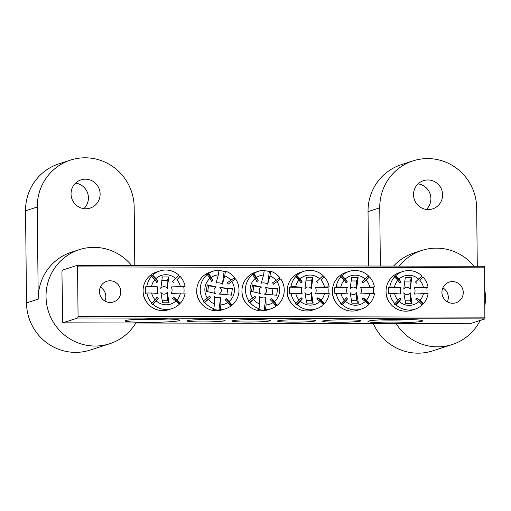 <?xml version="1.0" encoding="UTF-8"?>
<svg xmlns="http://www.w3.org/2000/svg" width="511" height="511" viewBox="0 0 511 511"><rect width="100%" height="100%" fill="white"/><g stroke="black" fill="none" stroke-linecap="round" stroke-linejoin="round"><path stroke-width="0.77" d="M75.583 183.104A14.832 14.512 -108 0 1 88.416 197.808A14.832 14.512 -108 0 1 83.881 208.654M71.048 193.944A14.832 14.512 72 0 0 90.166 208.086A14.832 14.512 72 0 0 100.13 194.008A14.832 14.512 72 0 0 81.006 179.866A14.832 14.512 72 0 0 71.048 193.944M131.627 265.471A49.439 48.366 72 0 0 79.231 249.675L71.425 252.204A49.439 48.366 72 0 0 38.223 299.12L37.258 207.019A49.439 48.366 -108 0 1 70.461 160.109A49.439 48.366 -108 0 1 134.189 207.242L134.802 265.477M79.231 249.675A49.439 48.366 72 0 0 46.035 296.584A49.439 48.366 72 0 0 109.763 343.724A49.439 48.366 72 0 0 135.837 323.003M70.461 160.109L58.752 163.91A49.439 48.366 72 0 0 25.55 210.819L26.515 302.921L38.223 299.12M109.763 343.724L90.243 350.061A49.439 48.366 -108 0 1 26.515 302.921M146.874 302.416A17.138 16.767 -108 0 1 143.067 291.704A17.138 16.767 -108 0 1 143.086 290.74M389.848 302.978A17.138 16.767 -108 0 1 386.041 292.266A17.138 16.767 -108 0 1 386.06 291.296M442.858 287.885A10.878 10.642 -108 0 1 447.381 301.816M100.367 287.093A10.878 10.642 -108 0 1 104.889 301.024M179.157 320.653A27.358 1.731 -0.6 0 1 148.771 322.345A27.358 1.731 -0.6 0 1 125.035 320.767A27.358 1.731 -0.6 0 1 125.521 320.531A27.358 1.731 -0.6 0 1 154.181 318.845A27.358 1.731 -0.6 0 1 179.636 320.199A27.358 1.731 -0.6 0 1 179.157 320.653M136.692 319.337A24.72 1.565 179.4 0 0 167.959 319.011M422.131 321.215A27.358 1.731 -0.6 0 1 391.745 322.907A27.358 1.731 -0.6 0 1 368.009 321.33A27.358 1.731 -0.6 0 1 368.495 321.093A27.358 1.731 -0.6 0 1 397.149 319.407A27.358 1.731 -0.6 0 1 422.61 320.755A27.358 1.731 -0.6 0 1 422.131 321.215M379.66 319.899A24.72 1.565 179.4 0 0 410.927 319.567M336.212 302.857A17.138 16.767 -108 0 1 332.406 292.145A17.138 16.767 -108 0 1 332.425 291.174M360.415 321.074A19.118 1.207 -0.6 0 1 339.183 322.256A19.118 1.207 -0.6 0 1 322.594 321.151A19.118 1.207 -0.6 0 1 322.933 320.985A19.118 1.207 -0.6 0 1 342.964 319.809A19.118 1.207 -0.6 0 1 360.753 320.755A19.118 1.207 -0.6 0 1 360.415 321.074M290.983 302.748A17.138 16.767 -108 0 1 287.169 292.036A17.138 16.767 -108 0 1 287.188 291.072M315.178 320.965A19.118 1.207 -0.6 0 1 293.946 322.147A19.118 1.207 -0.6 0 1 277.364 321.049A19.118 1.207 -0.6 0 1 277.703 320.882A19.118 1.207 -0.6 0 1 297.728 319.707A19.118 1.207 -0.6 0 1 315.517 320.646A19.118 1.207 -0.6 0 1 315.178 320.965M200.51 302.538A17.138 16.767 -108 0 1 196.703 291.826A17.138 16.767 -108 0 1 196.722 290.861M224.712 320.761A19.118 1.207 -0.6 0 1 203.48 321.943A19.118 1.207 -0.6 0 1 186.892 320.838A19.118 1.207 -0.6 0 1 187.23 320.672A19.118 1.207 -0.6 0 1 207.262 319.496A19.118 1.207 -0.6 0 1 225.051 320.442A19.118 1.207 -0.6 0 1 224.712 320.761M245.746 302.646A17.138 16.767 -108 0 1 241.939 291.934A17.138 16.767 -108 0 1 241.952 290.963M269.949 320.863A19.118 1.207 -0.6 0 1 248.716 322.045A19.118 1.207 -0.6 0 1 232.128 320.946A19.118 1.207 -0.6 0 1 232.467 320.78A19.118 1.207 -0.6 0 1 252.491 319.599A19.118 1.207 -0.6 0 1 270.287 320.544A19.118 1.207 -0.6 0 1 269.949 320.863M99.453 291.602A10.878 10.642 72 0 0 113.474 301.975A10.878 10.642 72 0 0 120.775 291.653A10.878 10.642 72 0 0 106.754 281.286A10.878 10.642 72 0 0 99.453 291.602M441.938 292.394A10.878 10.642 72 0 0 455.959 302.768A10.878 10.642 72 0 0 463.26 292.445A10.878 10.642 72 0 0 449.239 282.072A10.878 10.642 72 0 0 441.938 292.394M62.789 322.831L61.927 271.954L62.24 270.204L77.199 265.343L484.307 266.288L484.652 267.828L484.862 318.915L469.896 323.77L62.789 322.831L77.755 317.976L78.062 316.226L485.169 317.165M484.652 267.828L77.544 266.883L78.062 316.226M484.862 318.915L77.755 317.976M77.544 266.883L77.199 265.343M418.075 183.89A14.832 14.512 -108 0 1 430.901 198.6A14.832 14.512 -108 0 1 426.366 209.44M413.533 194.736A14.832 14.512 72 0 0 432.657 208.871A14.832 14.512 72 0 0 442.615 194.8A14.832 14.512 72 0 0 423.498 180.658A14.832 14.512 72 0 0 413.533 194.736M474.112 266.263A49.439 48.366 72 0 0 421.722 250.467L413.91 252.996A49.439 48.366 72 0 0 393.579 266.078M485.035 304.575A49.439 48.366 72 0 0 485.45 297.6A49.439 48.366 72 0 0 484.888 290.625M421.722 250.467A49.439 48.366 72 0 0 399.206 266.09M477.287 266.269L476.68 208.034A49.439 48.366 -108 0 0 412.945 160.901A49.439 48.366 -108 0 0 379.75 207.811L380.356 266.046M412.945 160.901L401.237 164.702A49.439 48.366 72 0 0 368.035 211.611L368.603 266.02M396.197 323.604A49.439 48.366 72 0 0 452.248 344.516L432.734 350.853A49.439 48.366 -108 0 1 373.292 323.546M452.248 344.516A49.439 48.366 72 0 0 480.18 320.435M311.391 292.554L313.16 303.112L306.696 303.093L304.926 292.535A3.769 3.686 -108 0 0 311.391 292.554L311.474 300.602L313.16 303.112M324.466 286.837A15.068 14.742 72 0 0 320.985 280.079L324.217 276.764A19.776 19.348 72 0 1 329.167 286.843L315.396 287.239A7.531 7.371 -108 0 1 315.466 293.819L324.536 293.416A15.068 14.742 72 0 1 321.195 300.155L317.899 297.696A11.299 11.057 -108 0 1 316.769 298.852L320.065 301.311L323.367 304.645A19.776 19.348 72 0 1 316.194 308.9A19.776 19.348 72 0 1 310.298 309.826A19.776 19.348 72 0 1 297.115 304.588L300.347 301.266A15.068 14.742 72 0 0 320.065 301.311M302.288 298.82A11.299 11.057 -108 0 1 301.132 297.658L299.197 300.104A15.068 14.742 72 0 1 295.709 293.346L291.008 293.34A19.776 19.348 72 0 0 295.965 303.419L295.313 303.63A19.776 19.348 72 0 0 296.463 304.799L302.288 298.82L300.347 301.266M295.709 293.346L302.18 293.787A7.531 7.371 -108 0 1 302.11 287.208L289.641 287.182A19.776 19.348 72 0 0 289.705 293.761L291.008 293.34M317.746 282.947A11.299 11.057 -108 0 0 316.59 281.785L323.061 275.595A19.776 19.348 72 0 0 309.883 270.357A19.776 19.348 72 0 0 303.981 271.284L300.468 272.42A19.776 19.348 72 0 0 287.457 294.234A19.776 19.348 72 0 0 306.785 310.969A19.776 19.348 72 0 0 312.681 310.043L316.194 308.9M323.565 276.975A19.776 19.348 72 0 0 322.645 276.029M329.167 286.843L327.87 287.271A19.776 19.348 -108 0 1 327.998 293.423M323.156 304.428A19.776 19.348 72 0 0 323.846 303.7L324.498 303.483A19.776 19.348 72 0 0 329.237 293.423L324.536 293.416M324.498 303.483L321.195 300.155M319.829 278.917A15.068 14.742 72 0 0 300.117 278.872L296.814 275.538A19.776 19.348 72 0 1 303.981 271.284M320.985 280.079L324.217 276.764M302.11 287.208L295.639 286.767L290.938 286.76L289.641 287.182M300.117 278.872L302.11 281.753L296.163 275.748A19.776 19.348 72 0 0 295.032 276.911L295.684 276.694L298.986 280.028A15.068 14.742 72 0 0 295.639 286.767M295.684 276.694A19.776 19.348 72 0 0 290.938 286.76M299.197 300.104L295.965 303.419M327.87 287.271L315.396 287.239M296.163 275.748L296.814 275.538M302.11 281.753A11.299 11.057 -108 0 0 300.979 282.909L298.986 280.028M323.846 303.7L317.899 297.696M296.463 304.799L297.115 304.588M311.263 280.865L312.892 277.281L306.428 277.262L304.888 288.9A3.769 3.686 -108 0 1 311.352 288.913L311.263 280.865L305.897 280.852M312.892 277.281L311.352 288.913M306.23 300.589L311.474 300.602M261.568 287.099A3.769 3.686 -108 0 0 260.693 293.601L251.553 291.423L252.428 284.921L261.568 287.099L253.737 285.911L252.945 291.775M258.164 280.667L253.13 273.858A19.776 19.348 72 0 0 251.84 274.835L252.491 274.624L255.289 278.406L256.873 281.644A11.299 11.057 -108 0 1 258.164 280.667L256.573 277.428A15.068 14.742 72 0 1 263.599 274.988L264.238 270.255A19.776 19.348 72 0 0 258.751 271.175L255.238 272.318A19.776 19.348 72 0 0 242.131 288.21A19.776 19.348 72 0 0 267.445 309.934L270.964 308.797A19.776 19.348 72 0 1 265.471 309.717L266.11 304.984L265.861 297.581A7.531 7.371 -108 0 1 259.454 296.61L259.703 304.013A15.068 14.742 72 0 1 253.603 299.58L255.896 297.549A11.299 11.057 -108 0 1 254.919 296.227L248.295 301.266A19.776 19.348 72 0 0 249.272 302.589L249.924 302.378A19.776 19.348 72 0 0 259.071 308.746L259.703 304.013M255.289 278.406A15.068 14.742 72 0 0 252.626 298.258M263.599 274.988L261.249 283.235A7.531 7.371 -108 0 1 267.655 284.212L269.335 271.648A19.776 19.348 72 0 0 264.181 270.696M275.806 306.159A19.776 19.348 72 0 0 276.566 305.559L277.218 305.348A19.776 19.348 72 0 0 284.065 292.905A19.776 19.348 72 0 0 280.769 278.923L273.487 284.167L280.769 278.923M270.964 308.797A19.776 19.348 72 0 0 275.934 306.325L273.136 302.544L270.249 299.727A11.299 11.057 -108 0 0 271.533 298.75L274.42 301.567A15.068 14.742 72 0 0 277.09 281.721M265.471 309.717L264.174 310.139A19.776 19.348 -108 0 1 257.768 309.168L259.071 308.746M252.491 274.624A19.776 19.348 72 0 0 245.644 287.067A19.776 19.348 72 0 0 248.946 301.056M249.924 302.378L253.603 299.58M277.218 305.348L274.42 301.567M266.11 304.984A15.068 14.742 72 0 0 273.136 302.544M267.655 284.212L270.006 275.959L270.638 271.226L269.335 271.648M270.638 271.226A19.776 19.348 72 0 1 279.785 277.601L276.106 280.398A15.068 14.742 72 0 0 270.006 275.959M258.751 271.175A19.776 19.348 72 0 0 253.775 273.647L256.573 277.428M264.174 310.139L265.861 297.581M273.487 284.167A11.299 11.057 -108 0 0 272.51 282.845L276.106 280.398M280.117 279.134A19.776 19.348 72 0 0 279.281 277.984M276.566 305.559L271.533 298.75M249.272 302.589L255.896 297.549M253.13 273.858L253.775 273.647M265.113 287.636A3.769 3.686 -108 0 1 264.238 294.144L276.694 295.249L277.569 288.741L265.113 287.636L272.944 288.83L277.569 288.741M253.737 285.911L252.428 284.921M272.133 294.866L272.944 288.83M167.282 292.222L169.058 302.774L162.594 302.761L160.824 292.203A3.769 3.686 -108 0 0 167.282 292.222L167.372 300.27L169.058 302.774M180.364 286.505A15.068 14.742 72 0 0 176.883 279.747L180.115 276.432A19.776 19.348 72 0 1 185.065 286.511L171.294 286.907A7.531 7.371 -108 0 1 171.357 293.486L180.434 293.084A15.068 14.742 72 0 1 177.093 299.816L173.797 297.364A11.299 11.057 -108 0 1 172.667 298.52L175.963 300.979L179.265 304.313A19.776 19.348 72 0 1 172.092 308.567A19.776 19.348 72 0 1 166.19 309.494A19.776 19.348 72 0 1 153.013 304.256L156.245 300.934A15.068 14.742 72 0 0 175.963 300.979M158.186 298.488A11.299 11.057 -108 0 1 157.03 297.319L155.089 299.765A15.068 14.742 72 0 1 151.607 293.014L146.906 293.001A19.776 19.348 72 0 0 151.856 303.087L151.211 303.298A19.776 19.348 72 0 0 152.361 304.467L158.186 298.488L156.245 300.934M151.607 293.014L158.078 293.455A7.531 7.371 -108 0 1 158.008 286.875L145.533 286.85A19.776 19.348 72 0 0 145.603 293.429L146.906 293.001M173.644 282.615A11.299 11.057 -108 0 0 172.488 281.452L178.959 275.263A19.776 19.348 72 0 0 165.781 270.025A19.776 19.348 72 0 0 159.879 270.951L156.366 272.088A19.776 19.348 72 0 0 143.348 293.902A19.776 19.348 72 0 0 162.677 310.637A19.776 19.348 72 0 0 168.579 309.711L172.092 308.567M179.463 276.643A19.776 19.348 72 0 0 178.543 275.697M185.065 286.511L183.768 286.933A19.776 19.348 -108 0 1 183.896 293.09M179.048 304.096A19.776 19.348 72 0 0 179.744 303.362L180.396 303.151A19.776 19.348 72 0 0 185.135 293.09L180.434 293.084M180.396 303.151L177.093 299.816M175.727 278.584A15.068 14.742 72 0 0 156.015 278.54L152.712 275.205A19.776 19.348 72 0 1 159.879 270.951M176.883 279.747L180.115 276.432M158.008 286.875L151.537 286.435L146.836 286.428L145.533 286.85M156.015 278.54L158.008 281.42L152.061 275.416A19.776 19.348 72 0 0 150.93 276.572L151.582 276.362L154.884 279.696A15.068 14.742 72 0 0 151.537 286.435M151.582 276.362A19.776 19.348 72 0 0 146.836 286.428M155.089 299.765L151.856 303.087M183.768 286.933L171.294 286.907M152.061 275.416L152.712 275.205M158.008 281.42A11.299 11.057 -108 0 0 156.877 282.577L154.884 279.696M179.744 303.362L173.797 297.364M152.361 304.467L153.013 304.256M167.161 280.533L168.783 276.949L162.326 276.93L160.786 288.562A3.769 3.686 -108 0 1 167.244 288.581L167.161 280.533L161.795 280.52M168.783 276.949L167.244 288.581M162.128 300.257L167.372 300.27M410.256 292.777L412.026 303.336L405.568 303.323L403.792 292.765A3.769 3.686 -108 0 0 410.256 292.777L410.339 300.826L412.026 303.336M423.338 287.061A15.068 14.742 72 0 0 419.85 280.309L423.082 276.994A19.776 19.348 72 0 1 428.039 287.073L414.261 287.469A7.531 7.371 -108 0 1 414.332 294.049L423.408 293.64A15.068 14.742 72 0 1 420.061 300.379L416.765 297.919A11.299 11.057 -108 0 1 415.641 299.082L418.931 301.541L422.233 304.875A19.776 19.348 72 0 1 415.066 309.129A19.776 19.348 72 0 1 409.164 310.056A19.776 19.348 72 0 1 395.987 304.812L399.219 301.496A15.068 14.742 72 0 0 418.931 301.541M401.154 299.05A11.299 11.057 -108 0 1 399.998 297.881L398.063 300.327A15.068 14.742 72 0 1 394.581 293.576L389.88 293.563A19.776 19.348 72 0 0 394.831 303.649L394.179 303.86A19.776 19.348 72 0 0 395.335 305.022L401.154 299.05L399.219 301.496M394.581 293.576L401.052 294.017A7.531 7.371 -108 0 1 400.982 287.438L388.507 287.406A19.776 19.348 72 0 0 388.577 293.985L389.88 293.563M416.612 283.177A11.299 11.057 -108 0 0 415.462 282.015L421.933 275.825A19.776 19.348 72 0 0 408.749 270.581A19.776 19.348 72 0 0 402.853 271.507L399.34 272.65A19.776 19.348 72 0 0 386.322 294.457A19.776 19.348 72 0 0 405.651 311.193A19.776 19.348 72 0 0 411.553 310.273L415.066 309.129M422.437 277.205A19.776 19.348 72 0 0 421.511 276.253M428.039 287.073L426.736 287.495A19.776 19.348 -108 0 1 426.87 293.653M422.022 304.658A19.776 19.348 72 0 0 422.712 303.924L423.363 303.713A19.776 19.348 72 0 0 428.109 293.653L423.408 293.64M423.363 303.713L420.061 300.379M418.701 279.147A15.068 14.742 72 0 0 398.982 279.102L395.68 275.768A19.776 19.348 72 0 1 402.853 271.507M419.85 280.309L423.082 276.994M400.982 287.438L389.81 286.984L388.507 287.406M398.982 279.102L400.975 281.983L395.029 275.978A19.776 19.348 72 0 0 393.898 277.134L394.549 276.924L397.852 280.258A15.068 14.742 72 0 0 394.511 286.997M394.549 276.924A19.776 19.348 72 0 0 389.81 286.984M398.063 300.327L394.831 303.649M426.736 287.495L414.261 287.469M395.029 275.978L395.68 275.768M400.975 281.983A11.299 11.057 -108 0 0 399.845 283.139L397.852 280.258M422.712 303.924L416.765 297.919M395.335 305.022L395.987 304.812M410.135 281.095L411.757 277.511L405.293 277.492L403.754 289.124A3.769 3.686 -108 0 1 410.218 289.143L410.135 281.095L404.769 281.082M411.757 277.511L410.218 289.143M405.095 300.819L410.339 300.826M356.621 292.656L358.396 303.215L351.932 303.202L350.156 292.643A3.769 3.686 -108 0 0 356.621 292.656L356.704 300.704L358.396 303.215M369.702 286.939A15.068 14.742 72 0 0 366.221 280.188L362.976 283.056L369.453 276.866A19.776 19.348 72 0 1 374.403 286.952L360.625 287.342A7.531 7.371 -108 0 1 360.696 293.921L369.772 293.518A15.068 14.742 72 0 1 366.425 300.257L363.136 297.798A11.299 11.057 -108 0 1 362.005 298.961L365.301 301.42L368.603 304.748A19.776 19.348 72 0 1 361.43 309.008A19.776 19.348 72 0 1 355.528 309.934A19.776 19.348 72 0 1 342.351 304.69L345.583 301.369A15.068 14.742 72 0 0 365.301 301.42M347.518 298.922A11.299 11.057 -108 0 1 346.369 297.76L344.427 300.206A15.068 14.742 72 0 1 340.946 293.455L336.244 293.442A19.776 19.348 72 0 0 341.195 303.521L340.543 303.738A19.776 19.348 72 0 0 341.699 304.901L347.518 298.922L345.583 301.369M340.946 293.455L347.416 293.895A7.531 7.371 -108 0 1 347.346 287.316L334.871 287.284A19.776 19.348 72 0 0 334.941 293.863L336.244 293.442M362.976 283.056A11.299 11.057 -108 0 0 361.826 281.887L368.297 275.704A19.776 19.348 72 0 0 355.119 270.46A19.776 19.348 72 0 0 349.217 271.386L345.704 272.529A19.776 19.348 72 0 0 332.687 294.336A19.776 19.348 72 0 0 352.015 311.071A19.776 19.348 72 0 0 357.917 310.145L361.43 309.008M368.801 277.077A19.776 19.348 72 0 0 367.875 276.132M374.403 286.952L373.1 287.374A19.776 19.348 -108 0 1 373.234 293.525M368.386 304.537A19.776 19.348 72 0 0 369.083 303.802L369.728 303.591A19.776 19.348 72 0 0 374.474 293.531L369.772 293.518M369.728 303.591L366.425 300.257M365.065 279.019A15.068 14.742 72 0 0 345.347 278.974L342.044 275.64A19.776 19.348 72 0 1 349.217 271.386M366.221 280.188L369.453 276.866M347.346 287.316L336.174 286.863L334.871 287.284M345.347 278.974L347.339 281.855L341.393 275.851A19.776 19.348 72 0 0 340.269 277.013L340.914 276.802L344.216 280.137A15.068 14.742 72 0 0 340.875 286.875M340.914 276.802A19.776 19.348 72 0 0 336.174 286.863M344.427 300.206L341.195 303.521M373.1 287.374L360.625 287.342M341.393 275.851L342.044 275.64M347.339 281.855A11.299 11.057 -108 0 0 346.209 283.017L344.216 280.137M369.083 303.802L363.136 297.798M341.699 304.901L342.351 304.69M356.499 280.967L358.122 277.384L351.664 277.371L350.124 289.002A3.769 3.686 -108 0 1 356.582 289.015L356.499 280.967L351.134 280.954M358.122 277.384L356.582 289.015M351.459 300.692L356.704 300.704M216.332 286.997A3.769 3.686 -108 0 0 215.463 293.499L206.316 291.321L207.191 284.812L216.332 286.997L208.501 285.802L207.715 291.672M212.927 280.565L207.894 273.755A19.776 19.348 72 0 0 206.604 274.733L207.255 274.522L210.053 278.303L211.643 281.542A11.299 11.057 -108 0 1 212.927 280.565L211.337 277.326A15.068 14.742 72 0 1 218.369 274.886L219.002 270.153A19.776 19.348 72 0 0 213.515 271.073L210.002 272.21A19.776 19.348 72 0 0 196.901 288.102A19.776 19.348 72 0 0 222.215 309.832L225.728 308.695A19.776 19.348 72 0 1 220.241 309.615L220.873 304.882L220.624 297.479A7.531 7.371 -108 0 1 214.224 296.501L214.473 303.904A15.068 14.742 72 0 1 208.367 299.472L210.66 297.447A11.299 11.057 -108 0 1 209.682 296.125L203.059 301.158A19.776 19.348 72 0 0 204.036 302.48L204.687 302.269A19.776 19.348 72 0 0 213.834 308.644L214.473 303.904M210.053 278.303A15.068 14.742 72 0 0 207.389 298.149M218.369 274.886L216.012 283.132A7.531 7.371 -108 0 1 222.419 284.103L224.105 271.545A19.776 19.348 72 0 0 218.944 270.587M230.576 306.057A19.776 19.348 72 0 0 231.336 305.457L231.988 305.246A19.776 19.348 72 0 0 238.829 292.803A19.776 19.348 72 0 0 235.533 278.814L228.257 284.065L235.533 278.814M225.728 308.695A19.776 19.348 72 0 0 230.697 306.223L227.9 302.442L225.012 299.625A11.299 11.057 -108 0 0 226.296 298.648L229.19 301.464A15.068 14.742 72 0 0 231.853 281.612M220.241 309.615L218.938 310.036A19.776 19.348 -108 0 1 212.538 309.066L213.834 308.644M207.255 274.522A19.776 19.348 72 0 0 200.414 286.965A19.776 19.348 72 0 0 203.71 300.947M204.687 302.269L208.367 299.472M231.988 305.246L229.19 301.464M220.873 304.882A15.068 14.742 72 0 0 227.9 302.442M222.419 284.103L224.77 275.857L225.408 271.124L224.105 271.545M225.408 271.124A19.776 19.348 72 0 1 234.555 277.492L230.876 280.29A15.068 14.742 72 0 0 224.77 275.857M213.515 271.073A19.776 19.348 72 0 0 208.545 273.538L211.337 277.326M218.938 310.036L220.624 297.479M228.257 284.065A11.299 11.057 -108 0 0 227.28 282.743L230.876 280.29M234.881 279.025A19.776 19.348 72 0 0 234.044 277.882M231.336 305.457L226.296 298.648M204.036 302.48L210.66 297.447M207.894 273.755L208.545 273.538M219.877 287.533A3.769 3.686 -108 0 1 219.002 294.036L231.457 295.141L232.333 288.638L219.877 287.533L227.708 288.721L232.333 288.638M208.501 285.802L207.191 284.812M226.897 294.764L227.708 288.721M25.55 210.819L37.258 207.019M368.035 211.611L379.75 207.811"/></g></svg>
